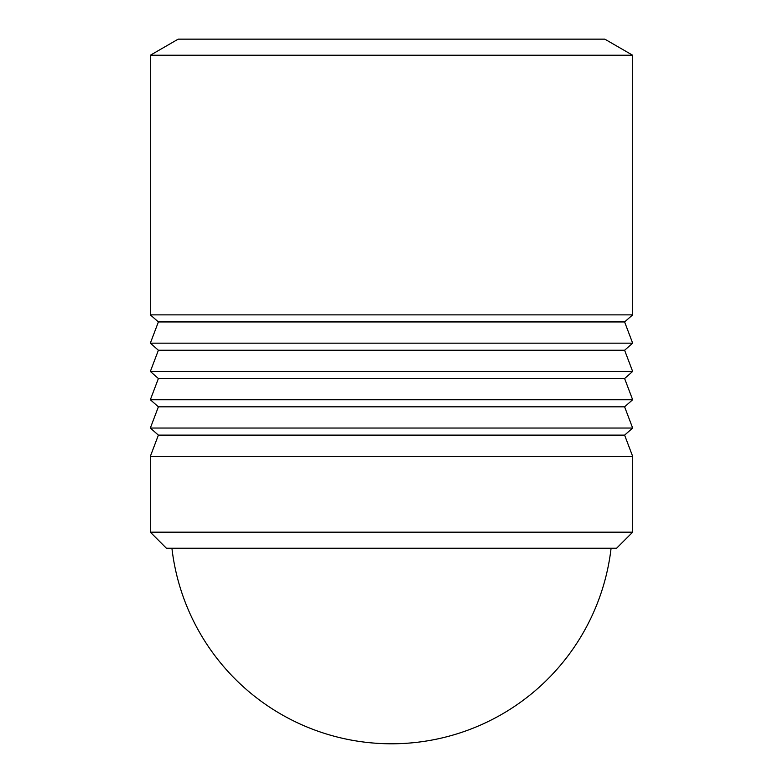 <?xml version="1.0" encoding="UTF-8"?>
<svg xmlns="http://www.w3.org/2000/svg" width="783" height="783" viewBox="0 0 783 783"><rect width="100%" height="100%" fill="white"/><g stroke="black" fill="none" stroke-linecap="round" stroke-linejoin="round"><path stroke-width="1.17" d="M171.917 548.247A221.06 221.06 0 0 0 611.083 548.247M150.346 55.231L178.191 39.15L604.809 39.15L632.654 55.231L632.654 314.864L150.346 314.864L150.346 55.231L632.654 55.231M166.427 548.247L150.346 532.176L632.654 532.176L616.573 548.247L166.427 548.247M150.346 532.176L150.346 456.342L632.654 456.342L632.654 532.176M150.346 314.864L158.391 321.94L150.346 343.16L158.391 350.236L150.346 371.455L158.391 378.532L150.346 399.751L158.391 406.827L150.346 428.047L158.391 435.123L150.346 456.342M632.654 456.342L624.609 435.123L632.654 428.047L624.609 406.827L632.654 399.751L624.609 378.532L632.654 371.455L624.609 350.236L632.654 343.16L624.609 321.94L632.654 314.864M158.391 435.123L624.609 435.123M150.346 428.047L632.654 428.047M158.391 406.827L624.609 406.827M150.346 399.751L632.654 399.751M158.391 378.532L624.609 378.532M150.346 371.455L632.654 371.455M158.391 350.236L624.609 350.236M150.346 343.16L632.654 343.16M158.391 321.94L624.609 321.94"/></g></svg>

